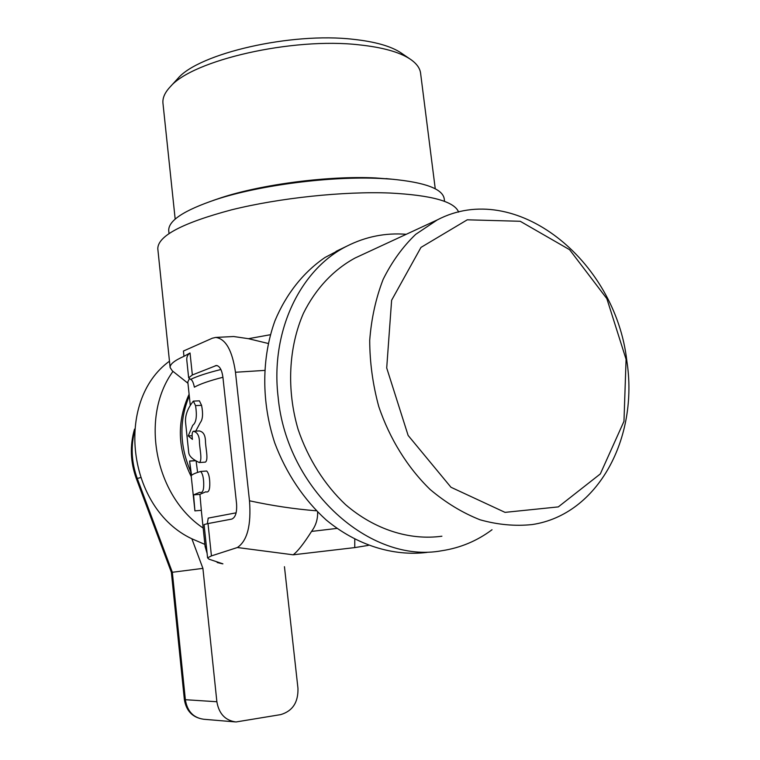 <?xml version="1.0" encoding="UTF-8"?>
<svg xmlns="http://www.w3.org/2000/svg" width="760" height="760" viewBox="0 0 760 760"><rect width="100%" height="100%" fill="white"/><g stroke="black" fill="none" stroke-linecap="round" stroke-linejoin="round"><path stroke-width="1.14" d="M169.461 361.19C114.465 400.985 127.186 508.525 191.871 538.792L204.886 544.407M172.986 371.374C139.821 416.831 154.717 495.795 203.167 528.058M284.449 566.694L297.958 688.284C298.348 702.306 292.6 711.084 280.706 714.609L235.97 721.971C225.292 720.518 218.927 713.773 216.875 701.746L202.91 568.375L191.871 538.792M626.078 359.309L606.86 298.661L569.582 249.688L520.22 221.274L467.267 219.811L420.974 247.409L391.618 300.257L386.707 367.954L408.13 435.442L450.965 487.255L505.029 512.364L558.306 506.901L600.314 473.936L623.969 421.334L626.078 359.309M626.829 360.858C615.495 260.262 515.337 178.999 437.294 219.906L415.72 234.327C402.714 246.791 391.837 261.839 383.106 279.462C375.829 298.319 371.365 318.601 369.712 340.337C369.778 362.482 372.79 384.531 378.746 406.486C389.661 438.767 407.522 467.523 430.122 489.478C445.892 502.769 462.545 512.876 480.092 519.802C497.791 524.77 515.185 526.357 532.266 524.552C598.291 514.672 638.827 437.589 626.829 360.858M360.373 255.559L355.158 257.973C333.611 269.638 315.637 288.658 303.42 313.32C288.581 347.377 286.453 389.699 298.101 429.39C308.056 458.745 324.577 484.832 345.648 504.716C374.67 529.635 409.678 540.645 441.902 536.208M492.024 529.739C477.099 540.911 460.38 547.903 441.854 550.725C370.452 564.243 286.577 489.668 278.122 397.052C270.218 331.351 300.305 269.258 346.892 246.135C365.683 236.616 385.481 232.664 406.267 234.289M401.555 53.238L400.729 52.678C390.706 46.103 374.898 41.648 353.295 39.311C291.289 31.986 198.873 53.428 177.868 78.47L176.643 79.809M444.552 201.391L444.229 198.864C442.785 188.927 425.173 182.352 391.39 179.141L380.18 178.457C330.98 175.987 259.967 185.107 216.381 199.395C184.034 210.254 168.15 220.704 168.73 230.736L169.024 233.5M354.777 539.343L354.749 547.599L368.286 545.404M343.035 247.998L325.062 257.45C303.61 272.051 286.245 293.759 274.997 320.691C261.535 357.666 261.269 402.002 274.74 442.918C286.055 473.119 303.886 499.719 326.183 519.954C356.82 545.3 393.3 556.558 427.082 552.406M317.604 512.003C317.87 519.175 315.846 525.644 311.543 531.42C303.82 543.581 297.702 551.38 293.18 554.809L237.376 547.523C247.285 540.816 251.322 525.236 249.489 500.792L235.476 372.257C232.266 350.379 225.682 338.77 215.745 337.43L212.334 338.209L183.426 351.044L183.977 356.316L190.028 352.982L192.356 374.965L188.651 377.824L190.598 379.411C192.071 379.734 193.334 382.318 194.389 387.173C199.946 384.019 209.456 380.722 222.917 377.273M207.575 557.811L204.079 524.571L208.022 523.564L211.432 555.902L237.376 547.523M211.432 555.902L207.575 557.85L209.019 559.198L222.908 563.834M207.328 523.697L208.211 518.101L236.123 512.829M192.356 374.965L216.439 365.474C219.725 366.073 221.882 369.959 222.908 377.122L236.559 503.681C237.091 512.383 235.495 517.512 231.762 519.089L208.022 523.564M188.651 377.824L186.827 360.459C186.466 357.238 187.53 354.749 190.028 352.982M270.36 334.723L248.453 338.694L268.175 343.463M189.344 378.774L187.815 381.947L190.256 405.184M183.977 356.316C174.448 360.544 169.822 364.287 170.126 367.555L172.33 370.861L187.948 383.249M188.233 435.926L192.755 425.267C196.28 422.626 197.201 416.072 195.538 405.622L193.353 401.118C187.482 408.519 184.898 415.777 185.62 422.873L188.736 452.666C189.126 456.161 192.65 459.458 199.32 462.555C202.511 460.579 199.823 449.454 199.471 442.976C199.528 433.285 195.557 431.813 193.296 431.262C192.09 432.155 191.805 434.862 192.432 439.384L188.233 435.926L192.1 435.689M215.745 337.43L233.662 336.519L248.453 338.694M458.622 212.116C454.527 201.542 431.585 195.177 389.785 193.021C343.283 191.197 279.309 197.961 231.543 209.836C182.438 222.946 157.852 235.904 157.795 248.701L170.126 367.555M197.6 472.416L196.127 461.016M194.921 510.891L193.582 494.874L199.756 492.3C202.597 493.363 203.917 490.314 203.708 483.16C203.518 477.337 202.502 473.433 200.649 471.466C195.557 472.976 192.517 474.287 191.548 475.399L189.686 461.766L194.921 510.891L201.333 510.311L199.909 494.351L205.817 491.796C208.648 492.86 209.969 489.82 209.769 482.685C209.57 476.872 208.553 472.986 206.71 471.01L200.659 471.456M195.748 431.119L200.345 422.522C202.796 419.358 203.205 413.62 201.571 405.327L199.386 400.834L193.353 401.118M199.32 462.555L205.371 462.127C208.582 460.028 205.836 448.865 205.494 442.358C205.504 432.582 201.523 431.594 199.357 430.92L193.296 431.262M193.582 494.874L199.909 494.351M189.686 461.766L189.658 461.006L195.434 460.608M394.088 179.379L375.487 177.945C329.118 175.617 262.523 184.177 221.398 197.648L213.047 200.488M435.252 188.803L420.612 73.378C420.023 68.153 416.508 63.365 410.048 59.023C399.427 52.05 382.489 47.329 359.242 44.859C292.448 37.088 192.394 60.221 170.278 86.763C164.882 92.482 162.441 97.954 162.953 103.189L175.18 219.127M234.916 721.886L203.794 719.264C193.468 717.867 187.331 711.408 185.383 699.894L172.33 572.27L202.91 568.375M140.467 477.603L137.266 478.496L172.33 572.27L171.361 572.27L136.353 478.667L137.266 478.496C131.718 463.239 130.71 447.925 134.254 432.554M293.18 554.809L354.749 547.599M207.1 553.308L205.105 546.525L206.331 546.003M220.894 369.512C207.299 372.903 197.21 376.2 190.598 379.411M316.397 510.796C294.452 509.048 272.147 505.714 249.489 500.792M264.48 370.415L235.476 372.257M311.543 531.42L336.937 528.409M189.287 395.941C178.885 420.935 179.522 446.528 191.197 472.729M215.289 365.693L217.427 365.674M195.538 405.622L201.571 405.327M189.648 461.13L195.605 460.712M171.361 572.27L184.376 699.646L216.875 701.746M437.294 219.906L355.158 257.973M346.892 246.135L336.034 251.37M217.17 562.524L222.423 563.797M191.235 476.539C177.469 448.77 176.766 421.344 189.107 394.25M205.105 546.525L201.305 510.321M221.398 197.648L216.381 199.395M386.061 178.6L391.39 179.141M177.868 78.47L170.278 86.763M400.729 52.678L410.048 59.023M136.353 478.667C130.368 462.108 129.751 445.597 134.52 429.134M184.376 699.646C186.295 711.16 192.764 717.697 203.794 719.264"/></g></svg>
